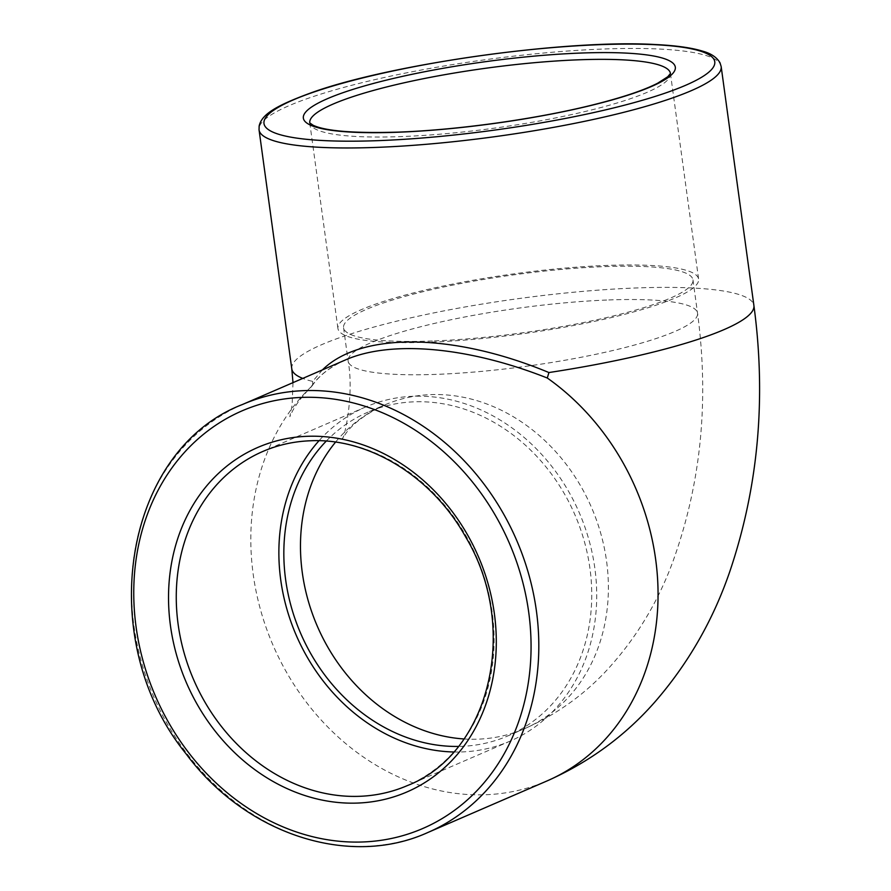 <?xml version="1.0" encoding="UTF-8"?>
<svg xmlns="http://www.w3.org/2000/svg" width="891" height="891" viewBox="0 0 891 891"><rect width="100%" height="100%" fill="white"/><g stroke="black" fill="none" stroke-linecap="round" stroke-linejoin="round"><path stroke-width="0.67" stroke-dasharray="4.46 3.34" d="M322.408 369.91L312.663 381.404A233.219 38.77 172.2 0 1 302.773 378.408M345.496 359.919C330.472 366.457 318.989 375.445 311.037 386.872L312.663 384.7L312.663 381.404M453.664 751.982A182.02 154.221 -113.4 0 0 510.075 741.145A182.02 154.221 -113.4 0 0 588.996 540.102A182.02 154.221 -113.4 0 0 413.435 396.261A182.02 154.221 -113.4 0 0 365.522 407.031A182.02 154.221 -113.4 0 0 319 440.733M429.529 342.211A182.02 30.261 172.2 0 1 337.934 328.512A182.02 30.261 172.2 0 1 514.163 273.838A182.02 30.261 172.2 0 1 698.611 279.106A182.02 30.261 172.2 0 1 610.959 317.664A182.02 30.261 172.2 0 1 429.529 342.211M326.251 441.101A176.329 149.398 66.6 0 1 367.771 412.255A176.329 149.398 66.6 0 1 414.192 401.819A176.329 149.398 66.6 0 1 584.273 541.16A176.329 149.398 66.6 0 1 507.814 735.921A176.329 149.398 66.6 0 1 461.393 746.357A176.329 149.398 66.6 0 1 458.353 746.435M432.302 341.008A176.329 29.314 172.2 0 1 343.57 327.743A176.329 29.314 172.2 0 1 428.482 290.388A176.329 29.314 172.2 0 1 604.243 266.621A176.329 29.314 172.2 0 1 692.975 279.885A176.329 29.314 172.2 0 1 608.063 317.229A176.329 29.314 172.2 0 1 432.302 341.008M311.037 386.872A233.219 197.59 -113.4 0 0 289.497 677.349A233.219 197.59 -113.4 0 0 546.996 780.95M291.78 368.807A233.219 38.77 172.2 0 1 517.593 298.741A233.219 38.77 172.2 0 1 753.897 305.513M721.164 66.547A233.219 38.77 -7.8 0 0 484.849 59.797A233.219 38.77 -7.8 0 0 259.047 129.852M365.522 407.031L262.912 451.425A182.02 154.221 66.6 0 1 310.825 440.655A182.02 154.221 66.6 0 1 486.386 584.496A182.02 154.221 66.6 0 1 407.465 785.539L510.075 741.145M242.586 404.447A233.219 197.59 -113.4 0 0 191.788 438.472A233.219 197.59 -113.4 0 0 170.27 728.972A233.219 197.59 -113.4 0 0 427.791 832.528M670.433 73.441A182.02 30.261 172.2 0 1 670.444 73.496A182.02 30.261 172.2 0 1 582.792 112.054A182.02 30.261 172.2 0 1 401.362 136.59A182.02 30.261 172.2 0 1 309.767 122.902A182.02 30.261 172.2 0 1 309.767 122.847M463.977 738.962A176.329 149.398 -113.4 0 0 478.033 739.162A176.329 149.398 -113.4 0 0 524.454 728.727A176.329 149.398 -113.4 0 0 591.546 507.569A176.329 149.398 -113.4 0 0 384.411 405.06A176.329 149.398 -113.4 0 0 335.551 442.125M608.809 299.955A176.329 29.314 172.2 0 1 697.542 313.22A176.329 29.314 172.2 0 1 526.815 366.19A176.329 29.314 172.2 0 1 348.136 361.089A176.329 29.314 172.2 0 1 433.048 323.734A176.329 29.314 172.2 0 1 608.809 299.955M312.095 385.892C319.101 375.456 330.338 366.769 345.797 359.853M292.994 382.629L292.103 405.327L289.831 416.721L291.97 412.121C295.511 404.96 302.094 396.372 311.705 386.371M309.767 122.902L337.934 328.512M670.444 73.496L698.611 279.106M343.57 327.743L348.136 361.089C354.507 395.47 343.837 440.41 342.222 438.762L346.488 432.592C353.927 422.724 366.569 413.547 384.411 405.06L367.771 412.255M692.975 279.885L697.542 313.22C709.303 401.184 700.983 484.236 672.594 562.377C657.168 603.92 634.659 640.495 605.067 672.115C582.168 696.216 555.293 715.083 524.454 728.727L507.814 735.921"/><path stroke-width="1.34" d="M427.791 832.528L547.041 780.928C588.984 762.34 624.914 736.044 654.807 702.063C688.03 663.828 713.012 620.381 729.74 571.732C758.341 487.087 766.394 398.344 753.897 305.502A233.219 38.77 172.2 0 1 548.923 372.549L547.297 378.018C468.51 346.855 391.305 339.883 345.741 359.808L242.586 404.447C123.181 450.267 93.187 639.549 186.074 753.831C245.437 834.154 349.172 868.246 427.791 832.528A233.219 197.59 -113.4 0 0 528.92 574.929A233.219 197.59 -113.4 0 0 303.976 390.637A233.219 197.59 -113.4 0 0 242.586 404.447M548.923 372.549C453.363 332.788 361.078 331.719 322.408 369.91M319 440.733A182.02 154.221 -113.4 0 0 296.257 635.328A182.02 154.221 -113.4 0 0 453.664 751.982M458.353 746.435A176.329 149.398 66.6 0 1 300.679 633.412A176.329 149.398 66.6 0 1 326.251 441.101M546.996 780.95A233.219 197.59 -113.4 0 0 658.059 594.553A233.219 197.59 -113.4 0 0 547.297 378.018M302.773 378.408A233.219 38.77 172.2 0 1 291.78 368.807L292.994 382.629M721.164 66.547L720.017 62.816C716.798 57.302 710.907 53.382 702.342 51.077C691.182 47.691 675.59 45.519 655.564 44.55C567.444 39.226 393.499 63.428 312.652 92.263C275.274 105.795 261.754 114.505 259.147 125.965L259.047 129.852A233.219 38.77 -7.8 0 0 279.93 142.449A233.219 38.77 -7.8 0 0 376.403 147.394A233.219 38.77 -7.8 0 0 608.854 115.953A233.219 38.77 -7.8 0 0 721.164 66.547L753.897 305.502M407.465 785.539A182.02 154.221 66.6 0 1 193.648 679.722A182.02 154.221 66.6 0 1 262.912 451.425C277.869 444.977 293.662 441.424 310.28 440.778C368.941 437.793 432.246 476.696 465.625 536.905C520.255 627.721 490.117 753.508 407.465 785.539M307.295 436.3A187.711 159.032 -113.4 0 0 204.718 716.631A187.711 159.032 -113.4 0 0 485.227 706.118A187.711 159.032 -113.4 0 0 307.295 436.3M301.971 397.397A227.528 192.768 66.6 0 1 517.649 724.45A227.528 192.768 66.6 0 1 177.632 737.202A227.528 192.768 66.6 0 1 301.971 397.397M309.767 122.847A182.02 30.261 172.2 0 1 485.996 68.217A182.02 30.261 172.2 0 1 670.433 73.441M397.832 132.236A187.711 31.196 -7.8 0 0 675.356 67.582A187.711 31.196 -7.8 0 0 394.847 78.107A187.711 31.196 -7.8 0 0 397.832 132.236M378.419 140.633A227.528 37.823 172.2 0 1 374.799 75.022A227.528 37.823 172.2 0 1 714.816 62.27A227.528 37.823 172.2 0 1 378.419 140.633M335.551 442.125A176.329 149.398 -113.4 0 0 317.319 626.217A176.329 149.398 -113.4 0 0 463.977 738.962M259.047 129.852L291.78 368.807M309.767 122.902L313.075 125.23C325.549 131.133 353.983 133.427 398.377 132.113C457.35 130.041 535.391 119.171 591.724 105.183C621.595 97.776 643.603 90.437 657.77 83.153L667.749 76.749L670.444 73.496"/></g></svg>
